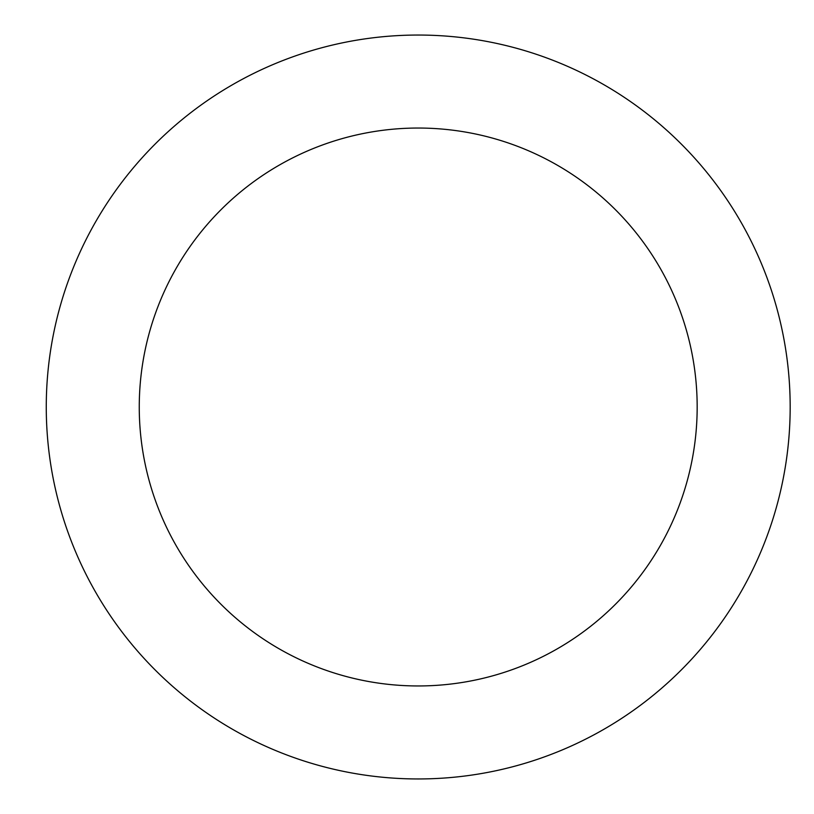<?xml version="1.0" encoding="UTF-8"?>
<svg xmlns="http://www.w3.org/2000/svg" width="814" height="814" viewBox="0 0 814 814"><rect width="100%" height="100%" fill="white"/><g stroke="black" fill="none" stroke-linecap="round" stroke-linejoin="round"><path stroke-width="1.22" d="M139.255 407A278.968 278.968 0 0 1 557.702 165.415A278.968 278.968 0 0 1 557.702 648.585A278.968 278.968 0 0 1 139.255 407L139.275 407M46.266 407A371.947 371.947 0 0 1 604.192 84.88A371.947 371.947 0 0 1 604.192 729.12A371.947 371.947 0 0 1 46.266 407"/></g></svg>

